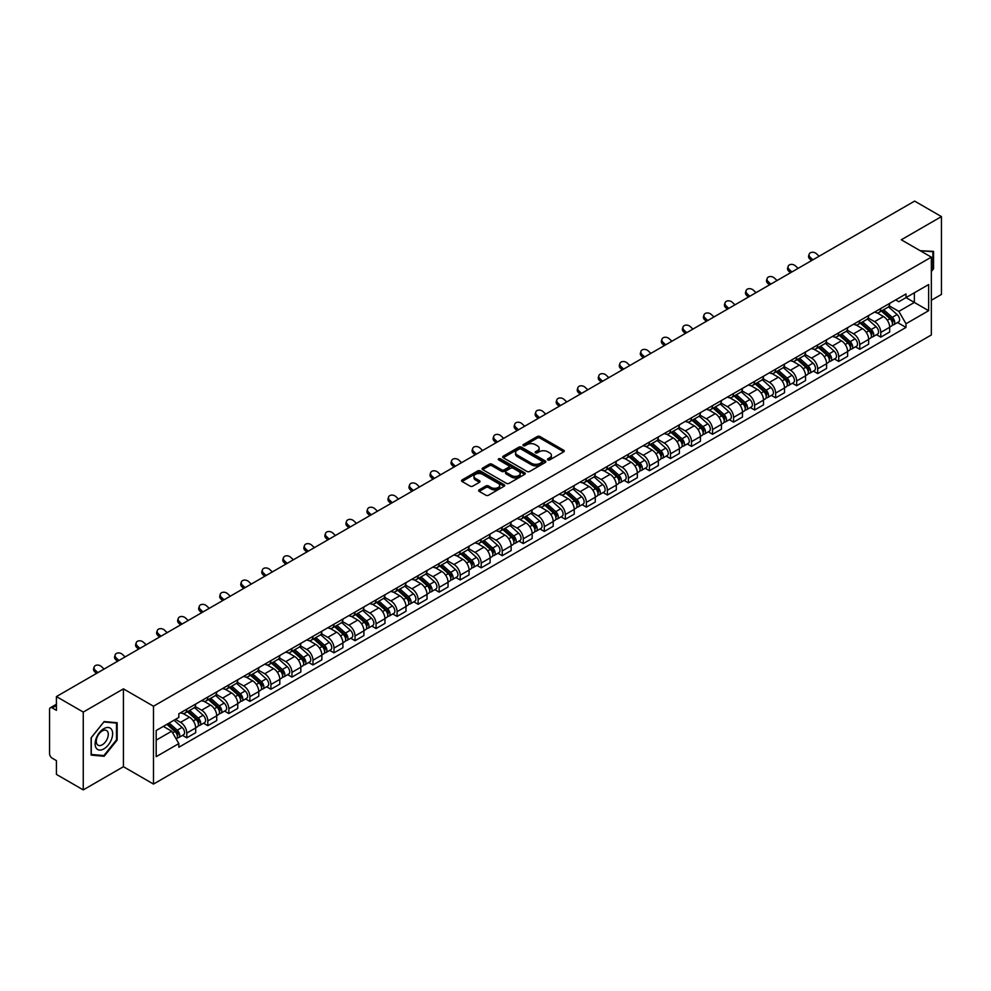 <?xml version="1.0" encoding="UTF-8"?>
<svg xmlns="http://www.w3.org/2000/svg" width="991" height="991" viewBox="0 0 991 991"><rect width="100%" height="100%" fill="white"/><g stroke="black" fill="none" stroke-linecap="round" stroke-linejoin="round"><path stroke-width="1.49" d="M547.85 459.911A1.313 0.756 0 0 0 549.695 459.911L563.755 451.797A1.871 1.078 0 0 0 564.3 451.029A1.871 1.078 0 0 0 563.755 450.273L539.934 436.523A1.871 1.078 0 0 0 537.295 436.523L523.236 444.637A1.313 0.756 0 0 0 525.081 445.702L526.902 444.649A5.983 3.456 0 0 1 535.375 444.649L537.357 445.801A5.983 3.456 0 0 1 539.116 448.242A5.983 3.456 0 0 1 537.357 450.694L535.536 451.735A1.313 0.756 0 0 0 537.395 452.813L539.215 451.76A5.983 3.456 0 0 1 547.676 451.76L549.658 452.899A5.983 3.456 0 0 1 551.417 455.352A5.983 3.456 0 0 1 549.658 457.792L547.85 458.845A1.313 0.756 0 0 0 547.85 459.911L547.85 458.845M479.198 489.839A1.871 1.078 0 0 0 478.653 490.607A1.871 1.078 0 0 0 479.198 491.375L485.887 495.227A1.871 1.078 0 0 0 488.526 495.227L504.146 486.209A1.871 1.078 0 0 0 504.692 485.454A1.871 1.078 0 0 0 504.146 484.686L480.325 470.936A1.871 1.078 0 0 0 477.674 470.936L462.066 479.954A1.871 1.078 0 0 0 461.521 480.709A1.871 1.078 0 0 0 462.066 481.477L470.13 486.135A1.871 1.078 0 0 0 472.781 486.135L479.471 482.283A1.871 1.078 0 0 0 480.016 481.515A1.871 1.078 0 0 0 479.471 480.746L475.457 478.442A5.005 2.886 0 0 1 473.995 476.398A5.005 2.886 0 0 1 477.092 473.723A5.005 2.886 0 0 1 482.543 474.355L498.225 483.41A5.005 2.886 0 0 1 499.687 485.454A5.005 2.886 0 0 1 496.602 488.117A5.005 2.886 0 0 1 491.14 487.498L488.526 485.986A1.871 1.078 0 0 0 485.887 485.986L479.198 489.839L479.198 491.375M153.494 706.224L123.429 688.869L83.256 712.071L56.425 696.574L914.619 201.099L941.45 216.595L901.277 239.785L931.342 257.14L153.494 706.224L153.494 784.067L931.342 334.97L931.342 257.14M527.039 471.468A1.871 1.078 0 0 0 529.677 471.468L545.298 462.45A1.871 1.078 0 0 0 545.843 461.695A1.871 1.078 0 0 0 545.298 460.926L521.477 447.176A1.871 1.078 0 0 0 518.826 447.176L503.217 456.194A1.871 1.078 0 0 0 502.672 456.95A1.871 1.078 0 0 0 503.217 457.718L527.039 471.468M499.179 460.196A1.313 0.756 0 0 1 500.505 460.381L500.505 458.821L524.722 472.806A1.871 1.078 0 0 1 525.267 473.574A1.871 1.078 0 0 1 524.722 474.33L509.101 483.348A1.871 1.078 0 0 1 506.463 483.348L482.642 469.598L482.642 468.074A1.871 1.078 0 0 0 482.097 468.83A1.871 1.078 0 0 0 482.642 469.598M482.642 468.074L489.319 464.209A1.871 1.078 0 0 1 491.97 464.209L501.632 469.784A1.871 1.078 0 0 0 504.27 469.784L508.705 467.232A1.871 1.078 0 0 0 509.263 466.464A1.871 1.078 0 0 0 508.705 465.696L498.646 459.898A1.313 0.756 0 0 1 500.505 458.821M83.256 712.071L83.256 789.901L56.425 774.405L56.425 760.63L52.25 758.226A3.815 2.205 -120 0 1 49.55 753.556L49.55 709.494A3.815 2.205 -120 0 1 50.343 707.747L56.425 704.242M931.342 300.261L941.45 294.426L941.45 216.595M83.256 789.901L123.429 766.7L153.494 784.067M56.425 696.574L56.425 710.349L52.25 707.946A3.815 2.205 -120 0 0 50.343 707.747M880.788 308.511A8.77 5.066 60 0 1 878.967 312.45L887.862 307.309A8.77 5.066 -120 0 0 889.683 303.37M868.153 317.95L874.582 321.666A8.77 5.066 60 0 1 880.788 332.406L889.683 327.265A8.77 5.066 -120 0 0 883.477 316.525L877.109 312.846M889.683 327.265L889.683 332.01L880.788 337.151L876.515 334.685M878.967 312.45A8.77 5.066 60 0 1 874.657 312.054M880.788 332.406L880.788 337.151M859.754 320.65A8.77 5.066 60 0 1 857.933 324.59L866.84 319.449A8.77 5.066 -120 0 0 868.649 315.51M855.493 346.825L859.754 349.29L868.649 344.162L868.649 339.405A8.77 5.066 -120 0 0 862.455 328.665L856.088 324.986M857.933 324.59A8.77 5.066 60 0 1 853.623 324.193M847.132 330.09L853.548 333.806A8.77 5.066 60 0 1 859.754 344.546L859.754 349.29M838.72 332.79A8.77 5.066 60 0 1 836.912 336.729L845.806 331.589A8.77 5.066 -120 0 0 847.627 327.662M834.459 358.977L838.72 361.43L847.627 356.302L847.627 351.545A8.77 5.066 -120 0 0 841.421 340.805L835.054 337.138M836.912 336.729A8.77 5.066 60 0 1 832.589 336.333M826.098 342.242L832.527 345.946A8.77 5.066 60 0 1 838.72 356.686L838.72 361.43M817.699 344.93A8.77 5.066 60 0 1 815.878 348.869L824.772 343.741A8.77 5.066 -120 0 0 826.593 339.802M813.425 371.117L817.699 373.582L826.593 368.441L826.593 363.697A8.77 5.066 -120 0 0 820.387 352.957L814.02 349.278M815.878 348.869A8.77 5.066 60 0 1 811.567 348.473M805.064 354.382L811.493 358.085A8.77 5.066 60 0 1 817.699 368.825L817.699 373.582M796.665 357.082A8.77 5.066 60 0 1 794.844 361.009L803.751 355.88A8.77 5.066 -120 0 0 805.559 351.941M792.404 383.257L796.665 385.722L805.559 380.581L805.559 375.837A8.77 5.066 -120 0 0 799.365 365.097L792.998 361.418M794.844 361.009A8.77 5.066 60 0 1 790.533 360.613M784.042 366.521L790.459 370.225A8.77 5.066 60 0 1 796.665 380.965L796.665 385.722M775.631 369.222A8.77 5.066 60 0 1 773.822 373.161L782.717 368.02A8.77 5.066 -120 0 0 784.525 364.081M771.37 395.397L775.631 397.862L784.538 392.721L784.538 387.976A8.77 5.066 -120 0 0 778.331 377.237L771.964 373.557M773.822 373.161A8.77 5.066 60 0 1 769.499 372.765M763.008 378.661L769.437 382.377A8.77 5.066 60 0 1 775.631 393.117L775.631 397.862M754.609 381.362A8.77 5.066 60 0 1 752.788 385.301L761.683 380.16A8.77 5.066 -120 0 0 763.504 376.221M750.336 407.536L754.609 410.001L763.504 404.861L763.504 400.116A8.77 5.066 -120 0 0 757.297 389.376L750.93 385.697M752.788 385.301A8.77 5.066 60 0 1 748.465 384.904M741.974 390.801L748.403 394.517A8.77 5.066 60 0 1 754.609 405.257L754.609 410.001M733.575 393.501A8.77 5.066 60 0 1 731.754 397.441L740.649 392.3A8.77 5.066 -120 0 0 742.47 388.361M729.302 419.676L733.575 422.141L742.47 417.013L742.47 412.256A8.77 5.066 -120 0 0 736.276 401.516L729.896 397.837M731.754 397.441A8.77 5.066 60 0 1 727.444 397.044M720.94 402.941L727.369 406.657A8.77 5.066 60 0 1 733.575 417.397L733.575 422.141M712.541 405.641A8.77 5.066 60 0 1 710.733 409.58L719.627 404.439A8.77 5.066 -120 0 0 721.436 400.513M708.28 431.828L712.541 434.281L721.436 429.153L721.436 424.396A8.77 5.066 -120 0 0 715.242 413.656L708.875 409.989M710.733 409.58A8.77 5.066 60 0 1 706.41 409.184M699.919 415.093L706.348 418.797A8.77 5.066 60 0 1 712.541 429.537L712.541 434.281M691.507 417.781A8.77 5.066 60 0 1 689.699 421.72L698.593 416.579A8.77 5.066 -120 0 0 700.414 412.652M687.246 443.968L691.507 446.433L700.414 441.292L700.414 436.548A8.77 5.066 -120 0 0 694.208 425.808L687.841 422.129M689.699 421.72A8.77 5.066 60 0 1 685.376 421.324M678.885 427.232L685.314 430.936A8.77 5.066 60 0 1 691.507 441.676L691.507 446.433M670.486 429.933A8.77 5.066 60 0 1 668.665 433.86L677.559 428.731A8.77 5.066 -120 0 0 679.38 424.792M666.212 456.108L670.486 458.573L679.38 453.432L679.38 448.688A8.77 5.066 -120 0 0 673.174 437.948L666.807 434.269M668.665 433.86A8.77 5.066 60 0 1 664.354 433.463M657.851 439.372L664.28 443.076A8.77 5.066 60 0 1 670.486 453.816L670.486 458.573M649.452 442.073A8.77 5.066 60 0 1 647.631 446L656.538 440.871A8.77 5.066 -120 0 0 658.346 436.932M645.191 468.248L649.452 470.713L658.346 465.572L658.346 460.827A8.77 5.066 -120 0 0 652.152 450.087L645.785 446.408M647.631 446A8.77 5.066 60 0 1 643.32 445.616M636.829 451.512L643.246 455.228A8.77 5.066 60 0 1 649.452 465.968L649.452 470.713M628.418 454.212A8.77 5.066 60 0 1 626.609 458.152L635.504 453.011A8.77 5.066 -120 0 0 637.324 449.072M624.157 480.387L628.418 482.852L637.324 477.712L637.324 472.967A8.77 5.066 -120 0 0 631.118 462.227L624.751 458.548M626.609 458.152A8.77 5.066 60 0 1 622.286 457.755M615.795 463.652L622.224 467.368A8.77 5.066 60 0 1 628.418 478.108L628.418 482.852M607.396 466.352A8.77 5.066 60 0 1 605.575 470.291L614.47 465.151A8.77 5.066 -120 0 0 616.291 461.211M603.123 492.527L607.396 494.992L616.291 489.851L616.291 485.107A8.77 5.066 -120 0 0 610.084 474.367L603.717 470.688M605.575 470.291A8.77 5.066 60 0 1 601.264 469.895M594.761 475.791L601.19 479.508A8.77 5.066 60 0 1 607.396 490.248L607.396 494.992M586.362 478.492A8.77 5.066 60 0 1 584.541 482.431L593.448 477.29A8.77 5.066 -120 0 0 595.257 473.351M582.101 504.679L586.362 507.132L595.257 502.003L595.257 497.247A8.77 5.066 -120 0 0 589.063 486.507L582.683 482.828M584.541 482.431A8.77 5.066 60 0 1 580.231 482.035M573.739 487.931L580.156 491.647A8.77 5.066 60 0 1 586.362 502.387L586.362 507.132M565.328 490.632A8.77 5.066 60 0 1 563.52 494.571L572.414 489.43A8.77 5.066 -120 0 0 574.223 485.503M561.067 516.819L565.328 519.272L574.235 514.143L574.235 509.399A8.77 5.066 -120 0 0 568.029 498.646L561.662 494.98M563.52 494.571A8.77 5.066 60 0 1 559.197 494.175M552.705 500.083L559.135 503.787A8.77 5.066 60 0 1 565.328 514.527L565.328 519.272M544.307 502.771A8.77 5.066 60 0 1 542.486 506.711L551.38 501.582A8.77 5.066 -120 0 0 553.201 497.643M540.033 528.959L544.307 531.424L553.201 526.283L553.201 521.539A8.77 5.066 -120 0 0 546.995 510.799L540.628 507.119M542.486 506.711A8.77 5.066 60 0 1 538.163 506.314M531.672 512.223L538.101 515.927A8.77 5.066 60 0 1 544.307 526.667L544.307 531.424M523.273 514.924A8.77 5.066 60 0 1 521.452 518.85L530.346 513.722A8.77 5.066 -120 0 0 532.167 509.783M518.999 541.098L523.273 543.563L532.167 538.423L532.167 533.678A8.77 5.066 -120 0 0 525.961 522.938L519.594 519.259M521.452 518.85A8.77 5.066 60 0 1 517.141 518.454M510.638 524.363L517.067 528.067A8.77 5.066 60 0 1 523.273 538.819L523.273 543.563M502.239 527.063A8.77 5.066 60 0 1 500.43 531.003L509.324 525.862A8.77 5.066 -120 0 0 511.133 521.923M497.978 553.238L502.239 555.703L511.133 550.562L511.133 545.818A8.77 5.066 -120 0 0 504.939 535.078L498.572 531.399M500.43 531.003A8.77 5.066 60 0 1 496.107 530.606M489.616 536.503L496.045 540.219A8.77 5.066 60 0 1 502.239 550.959L502.239 555.703M481.205 539.203A8.77 5.066 60 0 1 479.396 543.142L488.29 538.002A8.77 5.066 -120 0 0 490.111 534.062M476.944 565.378L481.205 567.843L490.111 562.702L490.111 557.958A8.77 5.066 -120 0 0 483.905 547.218L477.538 543.539M479.396 543.142A8.77 5.066 60 0 1 475.073 542.746M468.582 548.642L475.011 552.359A8.77 5.066 60 0 1 481.205 563.099L481.205 567.843M460.183 551.343A8.77 5.066 60 0 1 458.362 555.282L467.257 550.141A8.77 5.066 -120 0 0 469.077 546.202M455.91 577.518L460.183 579.983L469.077 574.854L469.077 570.098A8.77 5.066 -120 0 0 462.871 559.358L456.504 555.678M458.362 555.282A8.77 5.066 60 0 1 454.051 554.886M447.548 560.782L453.977 564.498A8.77 5.066 60 0 1 460.183 575.238L460.183 579.983M439.149 563.483A8.77 5.066 60 0 1 437.328 567.422L446.235 562.281A8.77 5.066 -120 0 0 448.043 558.354M434.888 589.67L439.149 592.123L448.043 586.994L448.043 582.25A8.77 5.066 -120 0 0 441.85 571.497L435.483 567.831M437.328 567.422A8.77 5.066 60 0 1 433.017 567.025M426.526 572.934L432.943 576.638A8.77 5.066 60 0 1 439.149 587.378L439.149 592.123M418.115 575.622A8.77 5.066 60 0 1 416.307 579.562L425.201 574.433A8.77 5.066 -120 0 0 427.022 570.494M413.854 601.81L418.115 604.275L427.022 599.134L427.022 594.389A8.77 5.066 -120 0 0 420.816 583.649L414.449 579.97M416.307 579.562A8.77 5.066 60 0 1 411.983 579.165M405.492 585.074L411.922 588.778A8.77 5.066 60 0 1 418.115 599.518L418.115 604.275M397.094 587.774A8.77 5.066 60 0 1 395.273 591.701L404.167 586.573A8.77 5.066 -120 0 0 405.988 582.634M392.82 613.949L397.094 616.414L405.988 611.274L405.988 606.529A8.77 5.066 -120 0 0 399.782 595.789L393.415 592.11M395.273 591.701A8.77 5.066 60 0 1 390.95 591.305M384.458 597.214L390.888 600.918A8.77 5.066 60 0 1 397.094 611.67L397.094 616.414M376.06 599.914A8.77 5.066 60 0 1 374.239 603.853L383.145 598.713A8.77 5.066 -120 0 0 384.954 594.773M371.798 626.089L376.06 628.554L384.954 623.413L384.954 618.669A8.77 5.066 -120 0 0 378.76 607.929L372.381 604.25M374.239 603.853A8.77 5.066 60 0 1 369.928 603.457M363.437 609.354L369.854 613.07A8.77 5.066 60 0 1 376.06 623.81L376.06 628.554M355.026 612.054A8.77 5.066 60 0 1 353.217 615.993L362.111 610.852A8.77 5.066 -120 0 0 363.92 606.913M350.764 638.229L355.026 640.694L363.92 635.553L363.92 630.809A8.77 5.066 -120 0 0 357.726 620.069L351.359 616.39M353.217 615.993A8.77 5.066 60 0 1 348.894 615.597M342.403 621.493L348.832 625.21A8.77 5.066 60 0 1 355.026 635.949L355.026 640.694M333.992 624.194A8.77 5.066 60 0 1 332.183 628.133L341.077 622.992A8.77 5.066 -120 0 0 342.898 619.053M329.73 650.369L334.004 652.834L342.898 647.705L342.898 642.948A8.77 5.066 -120 0 0 336.692 632.208L330.325 628.529M332.183 628.133A8.77 5.066 60 0 1 327.86 627.737M321.369 633.633L327.798 637.349A8.77 5.066 60 0 1 334.004 648.089L334.004 652.834M312.97 636.333A8.77 5.066 60 0 1 311.149 640.273L320.043 635.132A8.77 5.066 -120 0 0 321.864 631.205M308.697 662.521L312.97 664.973L321.864 659.845L321.864 655.088A8.77 5.066 -120 0 0 315.658 644.348L309.291 640.682M311.149 640.273A8.77 5.066 60 0 1 306.838 639.876M300.335 645.785L306.764 649.489A8.77 5.066 60 0 1 312.97 660.229L312.97 664.973M291.936 648.473A8.77 5.066 60 0 1 290.115 652.412L299.022 647.272A8.77 5.066 -120 0 0 300.83 643.345M287.675 674.66L291.936 677.126L300.83 671.985L300.83 667.24A8.77 5.066 -120 0 0 294.637 656.5L288.27 652.821M290.115 652.412A8.77 5.066 60 0 1 285.804 652.016M279.313 657.925L285.742 661.629A8.77 5.066 60 0 1 291.936 672.369L291.936 677.126M270.902 660.625A8.77 5.066 60 0 1 269.094 664.552L277.988 659.424A8.77 5.066 -120 0 0 279.809 655.485M266.641 686.8L270.902 689.265L279.809 684.124L279.809 679.38A8.77 5.066 -120 0 0 273.603 668.64L267.236 664.961M269.094 664.552A8.77 5.066 60 0 1 264.77 664.156M258.279 670.065L264.708 673.769A8.77 5.066 60 0 1 270.902 684.508L270.902 689.265M249.881 672.765A8.77 5.066 60 0 1 248.06 676.692L256.954 671.564A8.77 5.066 -120 0 0 258.775 667.624M245.607 698.94L249.881 701.405L258.775 696.264L258.775 691.52A8.77 5.066 -120 0 0 252.569 680.78L246.202 677.101M248.06 676.692A8.77 5.066 60 0 1 243.749 676.308M237.245 682.204L243.675 685.921A8.77 5.066 60 0 1 249.881 696.661L249.881 701.405M228.847 684.905A8.77 5.066 60 0 1 227.026 688.844L235.932 683.703A8.77 5.066 -120 0 0 237.741 679.764M224.585 711.08L228.847 713.545L237.741 708.404L237.741 703.66A8.77 5.066 -120 0 0 231.547 692.92L225.18 689.24M227.026 688.844A8.77 5.066 60 0 1 222.715 688.448M216.224 694.344L222.641 698.06A8.77 5.066 60 0 1 228.847 708.8L228.847 713.545M207.813 697.045A8.77 5.066 60 0 1 206.004 700.984L214.898 695.843A8.77 5.066 -120 0 0 216.719 691.904M203.551 723.219L207.813 725.685L216.719 720.556L216.719 715.799A8.77 5.066 -120 0 0 210.513 705.059L204.146 701.38M206.004 700.984A8.77 5.066 60 0 1 201.681 700.587M195.19 706.484L201.619 710.2A8.77 5.066 60 0 1 207.813 720.94L207.813 725.685M186.791 709.184A8.77 5.066 60 0 1 184.97 713.124L193.864 707.983A8.77 5.066 -120 0 0 195.685 704.044M182.517 735.372L186.791 737.824L195.685 732.696L195.685 727.939A8.77 5.066 -120 0 0 189.479 717.199L183.112 713.532M184.97 713.124A8.77 5.066 60 0 1 180.647 712.727M175.457 719.379L180.585 722.34A8.77 5.066 60 0 1 186.791 733.08L186.791 737.824M895.678 299.914L898.849 301.735L928.641 284.541L914.359 292.791L914.359 302.441L898.849 311.385L889.187 305.81M156.182 740.166L171.691 731.209L178.838 743.584L156.182 756.666L156.182 730.516L178.838 717.434L178.838 713.78L905.997 293.955L905.997 297.61L928.641 310.691L905.997 323.76L898.849 311.385M928.641 284.541L928.641 310.691M178.838 743.584L178.838 747.251L905.997 327.426L905.997 323.76M931.342 271.497L933.559 268.734L933.559 251.392L920.181 250.698L932.89 251.739L932.89 268.536L931.342 270.469M123.429 688.869L123.429 766.7M91.135 755.105L104.142 756.269L117.161 740.079L117.161 722.736L104.142 721.572L91.135 737.762L91.135 755.105M171.691 731.209L163.329 726.391M897.549 322.546L905.997 327.426M932.89 268.338L933.559 268.734M102.779 755.464L104.142 756.269M116.48 739.695L117.161 740.079M548.37 460.097L549.658 459.353A5.983 3.456 0 0 0 551.417 456.901L551.417 455.352M539.116 448.242L539.116 449.803A5.983 3.456 0 0 1 537.357 452.243L536.057 452.998M563.73 451.809L539.934 438.072A1.871 1.078 0 0 0 537.295 438.072L523.756 445.888M545.273 462.463L521.477 448.737A1.871 1.078 0 0 0 518.826 448.737L503.242 457.731L503.217 456.194M541.99 462.227A1.313 0.756 0 0 0 541.99 461.149L521.08 449.084A1.313 0.756 0 0 0 519.234 449.084L517.314 450.187A5.983 3.456 0 0 0 515.555 452.639A5.983 3.456 0 0 0 517.314 455.08L531.597 463.33A5.983 3.456 0 0 0 540.07 463.33L541.99 462.227L541.99 463.776A1.313 0.756 0 0 0 542.374 463.243L542.374 461.695M515.555 452.639L515.555 454.2A5.983 3.456 0 0 0 517.314 456.64L517.314 455.08M541.99 463.776L540.07 464.89A5.983 3.456 0 0 1 531.597 464.89L517.314 456.64M482.667 469.61L489.319 465.77L489.319 464.209M509.263 466.464L509.263 468.025A1.871 1.078 0 0 1 508.705 468.78L504.27 471.344A1.871 1.078 0 0 1 501.632 471.344L491.97 465.77A1.871 1.078 0 0 0 489.319 465.77M500.505 460.381L524.697 474.355M511.653 475.581A5.005 2.886 0 0 0 517.104 476.2A5.005 2.886 0 0 0 520.201 473.537A5.005 2.886 0 0 0 518.727 471.493L513.214 468.297A1.871 1.078 0 0 0 510.563 468.297L506.128 470.861A1.871 1.078 0 0 0 505.583 471.617A1.871 1.078 0 0 0 506.128 472.385L511.653 475.581L511.653 477.129A5.005 2.886 0 0 0 517.104 477.761A5.005 2.886 0 0 0 520.201 475.085L520.201 473.537M505.583 471.617L505.583 473.178A1.871 1.078 0 0 0 506.128 473.946L506.128 472.385M511.653 477.129L506.128 473.946M499.687 485.454L499.687 487.002A5.005 2.886 0 0 1 496.602 489.678A5.005 2.886 0 0 1 491.14 489.046L488.526 487.547A1.871 1.078 0 0 0 485.887 487.547L479.223 491.387M473.995 476.398L473.995 477.959A5.005 2.886 0 0 0 475.457 479.991L475.457 478.442M479.471 480.746L479.471 482.283L475.457 479.991M504.122 486.234L480.325 472.496A1.871 1.078 0 0 0 477.674 472.496L462.091 481.49M881.395 311.05L889.968 318.693A4.769 2.75 60 0 1 891.454 326.064L889.683 327.092M881.618 311.248L885.657 313.577M882.263 310.542L891.789 319.052A2.292 1.325 60 0 1 892.507 322.595A2.292 1.325 60 0 1 892.309 322.682M883.687 309.725L892.259 317.368A4.769 2.75 60 0 1 893.746 324.738A4.769 2.75 60 0 1 892.309 324.899M888.469 306.851L897.103 314.568A4.769 2.75 60 0 1 898.602 321.939L893.746 324.738M819.111 256.248L816.46 253.758A4.385 3.171 17.7 0 0 812.224 252.259A4.385 3.171 17.7 0 0 809.176 254.216A4.385 3.171 17.7 0 0 810.254 257.338L809.734 258.961A4.385 3.171 -162.3 0 1 808.656 255.839L809.176 254.216M812.917 259.828L810.254 257.338M809.734 258.961L811.518 260.633M860.361 323.19L868.934 330.833A4.769 2.75 60 0 1 870.432 338.204L868.649 339.232M860.584 323.388L864.623 325.717M861.229 322.694L870.767 331.192A2.292 1.325 60 0 1 871.485 334.735A2.292 1.325 60 0 1 871.275 334.822M862.653 321.864L871.225 329.507A4.769 2.75 60 0 1 872.724 336.878A4.769 2.75 60 0 1 871.287 337.039M867.435 318.991L876.081 326.708A4.769 2.75 60 0 1 877.58 334.078L872.724 336.878M839.327 335.33L847.9 342.973A4.769 2.75 60 0 1 849.398 350.343L847.615 351.371M839.563 335.528L843.589 337.857M840.195 334.834L849.733 343.344A2.292 1.325 60 0 1 850.451 346.875A2.292 1.325 60 0 1 850.241 346.961M841.619 334.004L850.191 341.66A4.769 2.75 60 0 1 851.69 349.018A4.769 2.75 60 0 1 850.253 349.179M846.401 331.143L855.047 338.848A4.769 2.75 60 0 1 856.546 346.218L851.69 349.018M932.06 251.256L932.89 251.739M111.463 729.326A12.387 7.16 120 0 0 99.496 732.535A12.387 7.16 120 0 0 96.288 748.205A12.387 7.16 120 0 0 108.254 744.997A12.387 7.16 120 0 0 111.463 729.326M107.474 731.383A8.485 4.893 120 0 0 106.52 730.491A8.485 4.893 120 0 0 98.629 734.455A8.485 4.893 120 0 0 97.093 744.303A8.485 4.893 120 0 0 98.035 745.195A8.485 4.893 120 0 0 105.938 741.231A8.485 4.893 120 0 0 107.474 731.383M103.882 755.563L91.271 754.448L91.271 737.638L103.882 721.956L116.48 723.083L116.48 739.893L103.882 755.563M115.65 722.6L116.48 723.083M798.089 268.388L795.426 265.898A4.385 3.171 17.7 0 0 791.19 264.399A4.385 3.171 17.7 0 0 788.155 266.356A4.385 3.171 17.7 0 0 789.232 269.478L788.7 271.113A4.385 3.171 -162.3 0 1 787.634 267.979L788.155 266.356M791.883 271.968L789.232 269.478M788.7 271.113L790.484 272.773M777.055 280.527L774.392 278.037A4.385 3.171 17.7 0 0 770.168 276.539A4.385 3.171 17.7 0 0 767.121 278.496A4.385 3.171 17.7 0 0 768.198 281.617L767.678 283.253A4.385 3.171 -162.3 0 1 766.6 280.131L767.121 278.496M770.849 284.107L768.198 281.617M767.678 283.253L769.45 284.913M818.306 347.469L826.878 355.112A4.769 2.75 60 0 1 828.365 362.483L826.593 363.511M818.529 347.68L822.567 350.009M819.173 346.974L828.699 355.484A2.292 1.325 60 0 1 829.417 359.015A2.292 1.325 60 0 1 829.207 359.101M820.598 346.144L829.17 353.799A4.769 2.75 60 0 1 830.656 361.17A4.769 2.75 60 0 1 829.219 361.319M825.379 343.282L834.013 350.987A4.769 2.75 60 0 1 835.512 358.358L830.656 361.17M797.272 359.609L805.844 367.265A4.769 2.75 60 0 1 807.343 374.635L805.559 375.651M797.495 359.82L801.533 362.149M798.139 359.114L807.677 367.624A2.292 1.325 60 0 1 808.396 371.167A2.292 1.325 60 0 1 808.185 371.241M799.564 358.296L808.136 365.939A4.769 2.75 60 0 1 809.635 373.31A4.769 2.75 60 0 1 808.185 373.458M804.345 355.422L812.992 363.14A4.769 2.75 60 0 1 814.478 370.51L809.635 373.31M776.238 371.761L784.81 379.404A4.769 2.75 60 0 1 786.309 386.775L784.525 387.803M776.473 371.959L780.499 374.288M777.105 371.253L786.643 379.764A2.292 1.325 60 0 1 787.362 383.306A2.292 1.325 60 0 1 787.151 383.381M778.53 370.436L787.102 378.079A4.769 2.75 60 0 1 788.601 385.449A4.769 2.75 60 0 1 787.164 385.598M783.311 367.562L791.958 375.279A4.769 2.75 60 0 1 793.457 382.65L788.601 385.449M756.022 292.667L753.371 290.177A4.385 3.171 17.7 0 0 749.134 288.678A4.385 3.171 17.7 0 0 746.087 290.636A4.385 3.171 17.7 0 0 747.164 293.757L746.644 295.392A4.385 3.171 -162.3 0 1 745.566 292.271L746.087 290.636M749.815 296.247L747.164 293.757M746.644 295.392L748.428 297.052M734.988 304.807L732.337 302.317A4.385 3.171 17.7 0 0 728.1 300.818A4.385 3.171 17.7 0 0 725.065 302.775A4.385 3.171 17.7 0 0 726.13 305.897L725.61 307.532A4.385 3.171 -162.3 0 1 724.532 304.41L725.065 302.775M728.794 308.387L726.13 305.897M725.61 307.532L727.394 309.204M713.966 316.947L711.303 314.469A4.385 3.171 17.7 0 0 707.066 312.958A4.385 3.171 17.7 0 0 704.031 314.915A4.385 3.171 17.7 0 0 705.109 318.049L704.589 319.672A4.385 3.171 -162.3 0 1 703.511 316.55L704.031 314.915M707.76 320.527L705.109 318.049M704.589 319.672L706.36 321.344M755.216 383.901L763.776 391.544A4.769 2.75 60 0 1 765.275 398.915L763.504 399.943M755.439 384.099L759.478 386.428M756.071 383.393L765.609 391.903A2.292 1.325 60 0 1 766.328 395.446A2.292 1.325 60 0 1 766.117 395.533M757.508 382.576L766.068 390.219A4.769 2.75 60 0 1 767.567 397.589A4.769 2.75 60 0 1 766.13 397.738M762.277 379.702L770.924 387.419A4.769 2.75 60 0 1 772.423 394.79L767.567 397.589M692.932 329.099L690.281 326.609A4.385 3.171 17.7 0 0 686.045 325.11A4.385 3.171 17.7 0 0 682.997 327.067A4.385 3.171 17.7 0 0 684.075 330.189L683.555 331.812A4.385 3.171 -162.3 0 1 682.477 328.69L682.997 327.067M686.726 332.679L684.075 330.189M683.555 331.812L685.326 333.484M734.182 396.041L742.755 403.684A4.769 2.75 60 0 1 744.253 411.054L742.47 412.083M734.405 396.239L738.444 398.568M735.049 395.545L744.588 404.043A2.292 1.325 60 0 1 745.294 407.586A2.292 1.325 60 0 1 745.096 407.673M736.474 394.715L745.046 402.358A4.769 2.75 60 0 1 746.545 409.729A4.769 2.75 60 0 1 745.096 409.89M741.256 391.841L749.902 399.559A4.769 2.75 60 0 1 751.389 406.929L746.545 409.729M671.898 341.238L669.247 338.749A4.385 3.171 17.7 0 0 665.011 337.25A4.385 3.171 17.7 0 0 661.963 339.207A4.385 3.171 17.7 0 0 663.041 342.329L662.521 343.964A4.385 3.171 -162.3 0 1 661.443 340.83L661.963 339.207M665.704 344.818L663.041 342.329M662.521 343.964L664.304 345.624M713.148 408.181L721.721 415.824A4.769 2.75 60 0 1 723.219 423.194L721.436 424.222M713.384 408.379L717.41 410.708M714.015 407.685L723.554 416.195A2.292 1.325 60 0 1 724.272 419.726A2.292 1.325 60 0 1 724.062 419.812M715.44 406.855L724.012 414.498A4.769 2.75 60 0 1 725.511 421.869A4.769 2.75 60 0 1 724.074 422.03M720.222 403.994L728.868 411.699A4.769 2.75 60 0 1 730.367 419.069L725.511 421.869M650.876 353.378L648.213 350.888A4.385 3.171 17.7 0 0 643.977 349.389A4.385 3.171 17.7 0 0 640.942 351.347A4.385 3.171 17.7 0 0 642.019 354.468L641.499 356.103A4.385 3.171 -162.3 0 1 640.421 352.982L640.942 351.347M644.67 356.958L642.019 354.468M641.499 356.103L643.27 357.763M692.127 420.32L700.687 427.963A4.769 2.75 60 0 1 702.185 435.334L700.414 436.362M692.35 420.518L696.388 422.847M692.982 419.825L702.52 428.335A2.292 1.325 60 0 1 703.238 431.865A2.292 1.325 60 0 1 703.028 431.952M694.418 418.995L702.978 426.65A4.769 2.75 60 0 1 704.477 434.021A4.769 2.75 60 0 1 703.04 434.169M699.188 416.133L707.834 423.838A4.769 2.75 60 0 1 709.333 431.209L704.477 434.021M629.842 365.518L627.192 363.028A4.385 3.171 17.7 0 0 622.955 361.529A4.385 3.171 17.7 0 0 619.908 363.486A4.385 3.171 17.7 0 0 620.985 366.608L620.465 368.243A4.385 3.171 -162.3 0 1 619.387 365.122L619.908 363.486M623.636 369.098L620.985 366.608M620.465 368.243L622.237 369.903M671.093 432.46L679.665 440.115A4.769 2.75 60 0 1 681.151 447.486L679.38 448.502M671.316 432.671L675.354 434.999M671.96 431.965L681.486 440.475A2.292 1.325 60 0 1 682.204 444.005A2.292 1.325 60 0 1 682.006 444.092M673.385 431.135L681.957 438.79A4.769 2.75 60 0 1 683.443 446.161A4.769 2.75 60 0 1 682.006 446.309M678.166 428.273L686.8 435.99A4.769 2.75 60 0 1 688.299 443.361L683.443 446.161M608.808 377.658L606.158 375.168A4.385 3.171 17.7 0 0 601.921 373.669A4.385 3.171 17.7 0 0 598.874 375.626A4.385 3.171 17.7 0 0 599.951 378.748L599.431 380.383A4.385 3.171 -162.3 0 1 598.353 377.261L598.874 375.626M602.615 381.238L599.951 378.748M599.431 380.383L601.215 382.043M650.059 444.6L658.631 452.255A4.769 2.75 60 0 1 660.13 459.626L658.346 460.654M650.282 444.81L654.32 447.139M650.926 444.104L660.464 452.614A2.292 1.325 60 0 1 661.183 456.157A2.292 1.325 60 0 1 660.972 456.232M652.351 443.287L660.923 450.93A4.769 2.75 60 0 1 662.422 458.3A4.769 2.75 60 0 1 660.985 458.449M657.132 440.413L665.779 448.13A4.769 2.75 60 0 1 667.277 455.501L662.422 458.3M587.774 389.797L585.124 387.32A4.385 3.171 17.7 0 0 580.887 385.809A4.385 3.171 17.7 0 0 577.852 387.766A4.385 3.171 17.7 0 0 578.917 390.9L578.397 392.523A4.385 3.171 -162.3 0 1 577.332 389.401L577.852 387.766M581.581 393.377L578.917 390.9M578.397 392.523L580.181 394.195M629.025 456.752L637.597 464.395A4.769 2.75 60 0 1 639.096 471.766L637.312 472.794M629.26 456.95L633.286 459.279M629.892 456.244L639.43 464.754A2.292 1.325 60 0 1 640.149 468.297A2.292 1.325 60 0 1 639.938 468.371M631.317 455.426L639.889 463.07A4.769 2.75 60 0 1 641.388 470.44A4.769 2.75 60 0 1 639.951 470.589M636.098 452.553L644.745 460.27A4.769 2.75 60 0 1 646.243 467.641L641.388 470.44M566.753 401.95L564.09 399.46A4.385 3.171 17.7 0 0 559.865 397.961A4.385 3.171 17.7 0 0 556.818 399.906A4.385 3.171 17.7 0 0 557.896 403.04L557.376 404.662A4.385 3.171 -162.3 0 1 556.298 401.541L556.818 399.906M560.547 405.53L557.896 403.04M557.376 404.662L559.147 406.335M608.003 468.892L616.575 476.535A4.769 2.75 60 0 1 618.062 483.905L616.291 484.933M608.226 469.09L612.265 471.419M608.87 468.384L618.396 476.894A2.292 1.325 60 0 1 619.115 480.437A2.292 1.325 60 0 1 618.904 480.524M610.295 467.566L618.867 475.209A4.769 2.75 60 0 1 620.354 482.58A4.769 2.75 60 0 1 618.917 482.741M615.064 464.692L623.711 472.41A4.769 2.75 60 0 1 625.21 479.78L620.354 482.58M545.719 414.089L543.068 411.599A4.385 3.171 17.7 0 0 538.831 410.101A4.385 3.171 17.7 0 0 535.784 412.058A4.385 3.171 17.7 0 0 536.862 415.179L536.342 416.815A4.385 3.171 -162.3 0 1 535.264 413.681L535.784 412.058M539.513 417.669L536.862 415.179M536.342 416.815L538.113 418.475M586.969 481.031L595.541 488.674A4.769 2.75 60 0 1 597.04 496.045L595.257 497.073M587.192 481.23L591.231 483.558M587.836 480.536L597.375 489.046A2.292 1.325 60 0 1 598.093 492.577A2.292 1.325 60 0 1 597.883 492.663M589.261 479.706L597.833 487.349A4.769 2.75 60 0 1 599.332 494.72A4.769 2.75 60 0 1 597.883 494.881M594.043 476.844L602.689 484.549A4.769 2.75 60 0 1 604.176 491.92L599.332 494.72M524.685 426.229L522.034 423.739A4.385 3.171 17.7 0 0 517.798 422.24A4.385 3.171 17.7 0 0 514.75 424.198A4.385 3.171 17.7 0 0 515.828 427.319L515.308 428.954A4.385 3.171 -162.3 0 1 514.23 425.833L514.75 424.198M518.491 429.809L515.828 427.319M515.308 428.954L517.091 430.614M565.935 493.171L574.507 500.814A4.769 2.75 60 0 1 576.006 508.185L574.223 509.213M566.171 493.369L570.197 495.698M566.802 492.676L576.341 501.186A2.292 1.325 60 0 1 577.059 504.716A2.292 1.325 60 0 1 576.849 504.803M568.227 491.846L576.799 499.501A4.769 2.75 60 0 1 578.298 506.872A4.769 2.75 60 0 1 576.861 507.02M573.009 488.984L581.655 496.689A4.769 2.75 60 0 1 583.154 504.06L578.298 506.872M503.663 438.369L501 435.879A4.385 3.171 17.7 0 0 496.764 434.38A4.385 3.171 17.7 0 0 493.729 436.337A4.385 3.171 17.7 0 0 494.806 439.459L494.286 441.094A4.385 3.171 -162.3 0 1 493.208 437.972L493.729 436.337M497.457 441.949L494.806 439.459M494.286 441.094L496.057 442.754M544.914 505.311L553.474 512.966A4.769 2.75 60 0 1 554.972 520.337L553.201 521.353M545.137 505.521L549.175 507.85M545.768 504.815L555.307 513.326A2.292 1.325 60 0 1 556.025 516.856A2.292 1.325 60 0 1 555.815 516.943M547.205 503.985L555.765 511.641A4.769 2.75 60 0 1 557.264 519.011A4.769 2.75 60 0 1 555.827 519.16M551.975 501.124L560.621 508.841A4.769 2.75 60 0 1 562.12 516.212L557.264 519.011M482.629 450.509L479.978 448.019A4.385 3.171 17.7 0 0 475.742 446.52A4.385 3.171 17.7 0 0 472.695 448.477A4.385 3.171 17.7 0 0 473.772 451.599L473.252 453.234A4.385 3.171 -162.3 0 1 472.174 450.112L472.695 448.477M476.423 454.089L473.772 451.599M473.252 453.234L475.023 454.894M523.88 517.451L532.452 525.106A4.769 2.75 60 0 1 533.951 532.477L532.167 533.505M524.103 517.661L528.141 519.99M524.747 516.955L534.273 525.465A2.292 1.325 60 0 1 534.991 529.008A2.292 1.325 60 0 1 534.793 529.083M526.171 516.138L534.744 523.781A4.769 2.75 60 0 1 536.242 531.151A4.769 2.75 60 0 1 534.793 531.3M530.953 513.264L539.6 520.981A4.769 2.75 60 0 1 541.086 528.352L536.242 531.151M461.595 462.648L458.944 460.158A4.385 3.171 17.7 0 0 454.708 458.66A4.385 3.171 17.7 0 0 451.661 460.617A4.385 3.171 17.7 0 0 452.738 463.751L452.218 465.374A4.385 3.171 -162.3 0 1 451.14 462.252L451.661 460.617M455.402 466.228L452.738 463.751M452.218 465.374L454.002 467.046M502.846 529.603L511.418 537.246A4.769 2.75 60 0 1 512.917 544.616L511.133 545.645M503.081 529.801L507.107 532.13M503.713 529.095L513.251 537.605A2.292 1.325 60 0 1 513.97 541.148A2.292 1.325 60 0 1 513.759 541.222M505.137 528.277L513.71 535.92A4.769 2.75 60 0 1 515.209 543.291A4.769 2.75 60 0 1 513.772 543.44M509.919 525.403L518.566 533.121A4.769 2.75 60 0 1 520.064 540.491L515.209 543.291M440.574 474.8L437.911 472.311A4.385 3.171 17.7 0 0 433.674 470.799A4.385 3.171 17.7 0 0 430.639 472.757A4.385 3.171 17.7 0 0 431.717 475.891L431.196 477.513A4.385 3.171 -162.3 0 1 430.119 474.392L430.639 472.757M434.368 478.38L431.717 475.891M431.196 477.513L432.968 479.186M481.824 541.743L490.384 549.386A4.769 2.75 60 0 1 491.883 556.756L490.111 557.784M482.047 541.941L486.073 544.27M482.679 541.235L492.217 549.745A2.292 1.325 60 0 1 492.936 553.288A2.292 1.325 60 0 1 492.725 553.374M484.116 540.417L492.676 548.06A4.769 2.75 60 0 1 494.175 555.431A4.769 2.75 60 0 1 492.738 555.592M488.885 537.543L497.532 545.261A4.769 2.75 60 0 1 499.03 552.631L494.175 555.431M419.54 486.94L416.877 484.45A4.385 3.171 17.7 0 0 412.652 482.951A4.385 3.171 17.7 0 0 409.605 484.909A4.385 3.171 17.7 0 0 410.683 488.03L410.163 489.665A4.385 3.171 -162.3 0 1 409.085 486.531L409.605 484.909M413.334 490.52L410.683 488.03M410.163 489.665L411.934 491.325M460.79 553.882L469.362 561.525A4.769 2.75 60 0 1 470.849 568.896L469.077 569.924M461.013 554.08L465.052 556.409M461.657 553.387L471.183 561.885A2.292 1.325 60 0 1 471.902 565.427A2.292 1.325 60 0 1 471.704 565.514M463.082 552.557L471.654 560.2A4.769 2.75 60 0 1 473.141 567.57A4.769 2.75 60 0 1 471.704 567.732M467.863 549.695L476.498 557.4A4.769 2.75 60 0 1 477.996 564.771L473.141 567.57M398.506 499.08L395.855 496.59A4.385 3.171 17.7 0 0 391.618 495.091A4.385 3.171 17.7 0 0 388.571 497.048A4.385 3.171 17.7 0 0 389.649 500.17L389.129 501.805A4.385 3.171 -162.3 0 1 388.051 498.671L388.571 497.048M392.312 502.66L389.649 500.17M389.129 501.805L390.912 503.465M439.756 566.022L448.328 573.665A4.769 2.75 60 0 1 449.827 581.036L448.043 582.064M439.979 566.22L444.018 568.549M440.623 565.527L450.162 574.037A2.292 1.325 60 0 1 450.88 577.567A2.292 1.325 60 0 1 450.67 577.654M442.048 564.697L450.62 572.352A4.769 2.75 60 0 1 452.119 579.723A4.769 2.75 60 0 1 450.67 579.871M446.83 561.835L455.476 569.54A4.769 2.75 60 0 1 456.962 576.911L452.119 579.723M377.472 511.22L374.821 508.73A4.385 3.171 17.7 0 0 370.584 507.231A4.385 3.171 17.7 0 0 367.55 509.188A4.385 3.171 17.7 0 0 368.615 512.31L368.095 513.945A4.385 3.171 -162.3 0 1 367.029 510.823L367.55 509.188M371.278 514.8L368.615 512.31M368.095 513.945L369.878 515.605M418.722 578.162L427.294 585.817A4.769 2.75 60 0 1 428.793 593.175L427.01 594.204M418.958 578.372L422.984 580.701M419.589 577.666L429.128 586.177A2.292 1.325 60 0 1 429.846 589.707A2.292 1.325 60 0 1 429.636 589.794M421.014 576.836L429.586 584.492A4.769 2.75 60 0 1 431.085 591.862A4.769 2.75 60 0 1 429.648 592.011M425.796 573.975L434.442 581.692A4.769 2.75 60 0 1 435.941 589.05L431.085 591.862M356.45 523.359L353.787 520.87A4.385 3.171 17.7 0 0 349.563 519.371A4.385 3.171 17.7 0 0 346.516 521.328A4.385 3.171 17.7 0 0 347.593 524.45L347.073 526.085A4.385 3.171 -162.3 0 1 345.995 522.963L346.516 521.328M350.244 526.939L347.593 524.45M347.073 526.085L348.844 527.745M397.701 590.302L406.273 597.957A4.769 2.75 60 0 1 407.759 605.328L405.988 606.356M397.924 590.512L401.962 592.841M398.568 589.806L408.094 598.316A2.292 1.325 60 0 1 408.812 601.859A2.292 1.325 60 0 1 408.602 601.933M399.992 588.988L408.565 596.632A4.769 2.75 60 0 1 410.051 604.002A4.769 2.75 60 0 1 408.614 604.151M404.762 586.115L413.408 593.832A4.769 2.75 60 0 1 414.907 601.203L410.051 604.002M335.416 535.499L332.765 533.009A4.385 3.171 17.7 0 0 328.529 531.51A4.385 3.171 17.7 0 0 325.482 533.468A4.385 3.171 17.7 0 0 326.559 536.589L326.039 538.224A4.385 3.171 -162.3 0 1 324.961 535.103L325.482 533.468M329.21 539.079L326.559 536.589M326.039 538.224L327.81 539.897M376.667 602.454L385.239 610.097A4.769 2.75 60 0 1 386.738 617.467L384.954 618.495M376.89 602.652L380.928 604.981M377.534 601.946L387.072 610.456A2.292 1.325 60 0 1 387.791 613.999A2.292 1.325 60 0 1 387.58 614.073M378.958 601.128L387.531 608.771A4.769 2.75 60 0 1 389.029 616.142A4.769 2.75 60 0 1 387.58 616.291M383.74 598.254L392.386 605.972A4.769 2.75 60 0 1 393.873 613.342L389.029 616.142M314.382 547.639L311.731 545.161A4.385 3.171 17.7 0 0 307.495 543.65A4.385 3.171 17.7 0 0 304.448 545.607A4.385 3.171 17.7 0 0 305.525 548.741L305.005 550.364A4.385 3.171 -162.3 0 1 303.927 547.243L304.448 545.607M308.189 551.219L305.525 548.741M305.005 550.364L306.789 552.037M355.633 614.593L364.205 622.237A4.769 2.75 60 0 1 365.704 629.607L363.92 630.635M355.868 614.792L359.894 617.12M356.5 614.086L366.038 622.596A2.292 1.325 60 0 1 366.757 626.139A2.292 1.325 60 0 1 366.546 626.225M357.924 613.268L366.497 620.911A4.769 2.75 60 0 1 367.995 628.282A4.769 2.75 60 0 1 366.559 628.443M362.706 610.394L371.352 618.111A4.769 2.75 60 0 1 372.851 625.482L367.995 628.282M293.361 559.791L290.697 557.301A4.385 3.171 17.7 0 0 286.461 555.802A4.385 3.171 17.7 0 0 283.426 557.76A4.385 3.171 17.7 0 0 284.504 560.881L283.983 562.504A4.385 3.171 -162.3 0 1 282.906 559.382L283.426 557.76M287.155 563.371L284.504 560.881M283.983 562.504L285.755 564.176M334.611 626.733L343.171 634.376A4.769 2.75 60 0 1 344.67 641.747L342.898 642.775M334.834 626.931L338.872 629.26M335.466 626.238L345.004 634.736A2.292 1.325 60 0 1 345.723 638.278A2.292 1.325 60 0 1 345.512 638.365M336.903 625.408L345.463 633.051A4.769 2.75 60 0 1 346.961 640.421A4.769 2.75 60 0 1 345.525 640.582M341.672 622.534L350.319 630.251A4.769 2.75 60 0 1 351.817 637.622L346.961 640.421M272.327 571.931L269.676 569.441A4.385 3.171 17.7 0 0 265.439 567.942A4.385 3.171 17.7 0 0 262.392 569.899A4.385 3.171 17.7 0 0 263.47 573.021L262.949 574.656A4.385 3.171 -162.3 0 1 261.872 571.522L262.392 569.899M266.121 575.511L263.47 573.021M262.949 574.656L264.721 576.316M313.577 638.873L322.149 646.516A4.769 2.75 60 0 1 323.636 653.887L321.864 654.915M313.8 639.071L317.838 641.4M314.444 638.377L323.97 646.888A2.292 1.325 60 0 1 324.689 650.418A2.292 1.325 60 0 1 324.491 650.505M315.869 637.547L324.441 645.203A4.769 2.75 60 0 1 325.928 652.561A4.769 2.75 60 0 1 324.491 652.722M320.65 634.686L329.285 642.391A4.769 2.75 60 0 1 330.783 649.762L325.928 652.561M251.293 584.071L248.642 581.581A4.385 3.171 17.7 0 0 244.405 580.082A4.385 3.171 17.7 0 0 241.358 582.039A4.385 3.171 17.7 0 0 242.436 585.161L241.915 586.796A4.385 3.171 -162.3 0 1 240.838 583.674L241.358 582.039M245.099 587.651L242.436 585.161M241.915 586.796L243.699 588.456M292.543 651.013L301.115 658.656A4.769 2.75 60 0 1 302.614 666.026L300.83 667.054M292.779 651.223L296.805 653.552M293.41 650.517L302.949 659.027A2.292 1.325 60 0 1 303.667 662.558A2.292 1.325 60 0 1 303.457 662.645M294.835 649.687L303.407 657.343A4.769 2.75 60 0 1 304.906 664.713A4.769 2.75 60 0 1 303.469 664.862M299.616 646.826L308.263 654.531A4.769 2.75 60 0 1 309.762 661.901L304.906 664.713M230.271 596.21L227.608 593.72A4.385 3.171 17.7 0 0 223.371 592.222A4.385 3.171 17.7 0 0 220.336 594.179A4.385 3.171 17.7 0 0 221.414 597.3L220.882 598.936A4.385 3.171 -162.3 0 1 219.816 595.814L220.336 594.179M224.065 599.79L221.414 597.3M220.882 598.936L222.665 600.596M271.509 663.152L280.081 670.808A4.769 2.75 60 0 1 281.58 678.178L279.809 679.194M271.745 663.363L275.771 665.692M272.376 662.657L281.915 671.167A2.292 1.325 60 0 1 282.633 674.71A2.292 1.325 60 0 1 282.423 674.784M273.813 661.839L282.373 669.482A4.769 2.75 60 0 1 283.872 676.853A4.769 2.75 60 0 1 282.435 677.002M278.582 658.965L287.229 666.683A4.769 2.75 60 0 1 288.728 674.053L283.872 676.853M209.237 608.35L206.574 605.86A4.385 3.171 17.7 0 0 202.35 604.361A4.385 3.171 17.7 0 0 199.302 606.319A4.385 3.171 17.7 0 0 200.38 609.44L199.86 611.075A4.385 3.171 -162.3 0 1 198.782 607.954L199.302 606.319M203.031 611.93L200.38 609.44M199.86 611.075L201.631 612.748M250.488 675.305L259.06 682.948A4.769 2.75 60 0 1 260.546 690.318L258.775 691.346M250.711 675.503L254.749 677.832M251.355 674.797L260.881 683.307A2.292 1.325 60 0 1 261.599 686.85A2.292 1.325 60 0 1 261.401 686.924M252.779 673.979L261.351 681.622A4.769 2.75 60 0 1 262.838 688.993A4.769 2.75 60 0 1 261.401 689.141M257.561 671.105L266.195 678.823A4.769 2.75 60 0 1 267.694 686.193L262.838 688.993M188.203 620.49L185.552 618.012A4.385 3.171 17.7 0 0 181.316 616.501A4.385 3.171 17.7 0 0 178.269 618.458A4.385 3.171 17.7 0 0 179.346 621.592L178.826 623.215A4.385 3.171 -162.3 0 1 177.748 620.093L178.269 618.458M182.01 624.07L179.346 621.592M178.826 623.215L180.61 624.887M229.454 687.444L238.026 695.087A4.769 2.75 60 0 1 239.525 702.458L237.741 703.486M229.677 687.643L233.715 689.971M230.321 686.936L239.859 695.447A2.292 1.325 60 0 1 240.578 698.989A2.292 1.325 60 0 1 240.367 699.076M231.745 686.119L240.317 693.762A4.769 2.75 60 0 1 241.816 701.133A4.769 2.75 60 0 1 240.367 701.281M236.527 683.245L245.173 690.962A4.769 2.75 60 0 1 246.66 698.333L241.816 701.133M167.169 632.642L164.518 630.152A4.385 3.171 17.7 0 0 160.282 628.653A4.385 3.171 17.7 0 0 157.247 630.61A4.385 3.171 17.7 0 0 158.312 633.732L157.792 635.355A4.385 3.171 -162.3 0 1 156.714 632.233L157.247 630.61M160.976 636.222L158.312 633.732M157.792 635.355L159.576 637.027M208.42 699.584L216.992 707.227A4.769 2.75 60 0 1 218.491 714.598L216.707 715.626M208.655 699.782L212.681 702.111M209.287 699.089L218.825 707.586A2.292 1.325 60 0 1 219.544 711.129A2.292 1.325 60 0 1 219.333 711.216M210.711 698.259L219.284 705.902A4.769 2.75 60 0 1 220.782 713.272A4.769 2.75 60 0 1 219.345 713.433M215.493 695.385L224.139 703.102A4.769 2.75 60 0 1 225.638 710.473L220.782 713.272M146.148 644.782L143.484 642.292A4.385 3.171 17.7 0 0 139.26 640.793A4.385 3.171 17.7 0 0 136.213 642.75A4.385 3.171 17.7 0 0 137.291 645.872L136.77 647.507A4.385 3.171 -162.3 0 1 135.693 644.373L136.213 642.75M139.942 648.362L137.291 645.872M136.77 647.507L138.542 649.167M187.398 711.724L195.958 719.367A4.769 2.75 60 0 1 197.457 726.737L195.685 727.766M187.621 711.922L191.659 714.251M188.253 711.228L197.791 719.739A2.292 1.325 60 0 1 198.51 723.269A2.292 1.325 60 0 1 198.299 723.356M189.69 710.398L198.25 718.041A4.769 2.75 60 0 1 199.748 725.412A4.769 2.75 60 0 1 198.311 725.573M194.459 707.537L203.105 715.242A4.769 2.75 60 0 1 204.604 722.612L199.748 725.412M125.114 656.922L122.463 654.432A4.385 3.171 17.7 0 0 118.226 652.933A4.385 3.171 17.7 0 0 115.179 654.89A4.385 3.171 17.7 0 0 116.257 658.012L115.736 659.647A4.385 3.171 -162.3 0 1 114.659 656.525L115.179 654.89M118.908 660.502L116.257 658.012M115.736 659.647L117.508 661.307M166.884 724.334L174.936 731.507A4.769 2.75 60 0 1 176.435 738.877L176.2 739.013M166.971 724.285L170.625 726.391M167.752 723.839L176.77 731.878A2.292 1.325 60 0 1 177.488 735.409A2.292 1.325 60 0 1 177.278 735.495M169.176 723.009L177.228 730.194A4.769 2.75 60 0 1 178.727 737.564A4.769 2.75 60 0 1 177.278 737.713M174.032 720.209L182.084 727.382A4.769 2.75 60 0 1 183.57 734.752L178.727 737.564M104.08 669.061L101.429 666.571A4.385 3.171 17.7 0 0 97.192 665.072A4.385 3.171 17.7 0 0 94.145 667.03A4.385 3.171 17.7 0 0 95.223 670.151L94.702 671.787A4.385 3.171 -162.3 0 1 93.625 668.665L94.145 667.03M97.886 672.641L95.223 670.151M94.702 671.787L96.486 673.446M207.813 720.94L216.719 715.799M228.847 708.8L237.741 703.66M249.881 696.661L258.775 691.52M270.902 684.508L279.809 679.38M291.936 672.369L300.83 667.24M312.97 660.229L321.864 655.088M334.004 648.089L342.898 642.948M355.026 635.949L363.92 630.809M376.06 623.81L384.954 618.669M397.094 611.67L405.988 606.529M418.115 599.518L427.022 594.389M439.149 587.378L448.043 582.25M460.183 575.238L469.077 570.098M481.205 563.099L490.111 557.958M502.239 550.959L511.133 545.818M523.273 538.819L532.167 533.678M544.307 526.667L553.201 521.539M565.328 514.527L574.235 509.399M586.362 502.387L595.257 497.247M607.396 490.248L616.291 485.107M628.418 478.108L637.324 472.967M649.452 465.968L658.346 460.827M670.486 453.816L679.38 448.688M691.507 441.676L700.414 436.548M712.541 429.537L721.436 424.396M733.575 417.397L742.47 412.256M754.609 405.257L763.504 400.116M775.631 393.117L784.538 387.976M796.665 380.965L805.559 375.837M817.699 368.825L826.593 363.697M838.72 356.686L847.627 351.545M859.754 344.546L868.649 339.405M186.791 733.08L195.685 727.939M180.585 722.34L189.479 717.199M201.619 710.2L210.513 705.059M222.641 698.06L231.547 692.92M243.675 685.921L252.569 680.78M264.708 673.769L273.603 668.64M285.742 661.629L294.637 656.5M306.764 649.489L315.658 644.348M327.798 637.349L336.692 632.208M348.832 625.21L357.726 620.069M369.854 613.07L378.76 607.929M390.888 600.918L399.782 595.789M411.922 588.778L420.816 583.649M432.943 576.638L441.85 571.497M453.977 564.498L462.871 559.358M475.011 552.359L483.905 547.218M496.045 540.219L504.939 535.078M517.067 528.067L525.961 522.938M538.101 515.927L546.995 510.799M559.135 503.787L568.029 498.646M580.156 491.647L589.063 486.507M601.19 479.508L610.084 474.367M622.224 467.368L631.118 462.227M643.246 455.228L652.152 450.087M664.28 443.076L673.174 437.948M685.314 430.936L694.208 425.808M706.348 418.797L715.242 413.656M727.369 406.657L736.276 401.516M748.403 394.517L757.297 389.376M769.437 382.377L778.331 377.237M790.459 370.225L799.365 365.097M811.493 358.085L820.387 352.957M832.527 345.946L841.421 340.805M853.548 333.806L862.455 328.665M874.582 321.666L883.477 316.525M56.425 705.53L52.25 707.946M549.658 459.353L549.658 457.792M535.536 452.813L535.536 451.735M537.357 452.243L537.357 450.694M523.236 445.702L523.236 444.637M537.295 438.072L537.295 436.523M539.934 438.072L539.934 436.523M563.755 451.797L563.755 450.273M518.826 448.737L518.826 447.176M521.477 448.737L521.477 447.176M545.298 462.45L545.298 460.926M531.597 464.89L531.597 463.33M540.07 464.89L540.07 463.33M491.97 465.77L491.97 464.209M501.632 471.344L501.632 469.784M504.27 471.344L504.27 469.784M508.705 468.78L508.705 467.232M524.722 474.33L524.722 472.806M485.887 487.547L485.887 485.986M488.526 487.547L488.526 485.986M491.14 489.046L491.14 487.498M462.066 481.477L462.066 479.954M477.674 472.496L477.674 470.936M480.325 472.496L480.325 470.936M504.146 486.209L504.146 484.686M889.968 318.693L887.292 320.242M892.99 321.542L892.123 322.038M897.103 314.568L892.259 317.368M868.934 330.833L866.258 332.381M871.956 333.694L871.101 334.19M876.081 326.708L871.225 329.507M847.9 342.973L845.236 344.521M850.922 345.834L850.067 346.33M855.047 338.848L850.191 341.66M826.878 355.112L824.202 356.661M829.901 357.974L829.033 358.469M834.013 350.987L829.17 353.799M805.844 367.265L803.168 368.801M808.867 370.114L808.012 370.609M812.992 363.14L808.136 365.939M784.81 379.404L782.134 380.94M787.833 382.253L786.978 382.749M791.958 375.279L787.102 378.079M763.776 391.544L761.113 393.093M766.799 394.393L765.944 394.889M770.924 387.419L766.068 390.219M742.755 403.684L740.079 405.232M745.777 406.533L744.91 407.028M749.902 399.559L745.046 402.358M721.721 415.824L719.045 417.372M724.743 418.685L723.888 419.181M728.868 411.699L724.012 414.498M700.687 427.963L698.023 429.512M703.709 430.825L702.854 431.32M707.834 423.838L702.978 426.65M679.665 440.115L676.989 441.652M682.688 442.965L681.82 443.46M686.8 435.99L681.957 438.79M658.631 452.255L655.955 453.791M661.654 455.104L660.799 455.6M665.779 448.13L660.923 450.93M637.597 464.395L634.934 465.931M640.62 467.244L639.765 467.74M644.745 460.27L639.889 463.07M616.575 476.535L613.9 478.083M619.598 479.384L618.731 479.879M623.711 472.41L618.867 475.209M595.541 488.674L592.866 490.223M598.564 491.536L597.697 492.031M602.689 484.549L597.833 487.349M574.507 500.814L571.832 502.363M577.53 503.676L576.675 504.171M581.655 496.689L576.799 499.501M553.474 512.966L550.81 514.502M556.496 515.815L555.641 516.311M560.621 508.841L555.765 511.641M532.452 525.106L529.776 526.642M535.474 527.955L534.607 528.451M539.6 520.981L534.744 523.781M511.418 537.246L508.742 538.782M514.44 540.095L513.586 540.591M518.566 533.121L513.71 535.92M490.384 549.386L487.721 550.934M493.407 552.235L492.552 552.73M497.532 545.261L492.676 548.06M469.362 561.525L466.687 563.074M472.385 564.387L471.518 564.882M476.498 557.4L471.654 560.2M448.328 573.665L445.653 575.214M451.351 576.527L450.496 577.022M455.476 569.54L450.62 572.352M427.294 585.817L424.631 587.353M430.317 588.666L429.462 589.162M434.442 581.692L429.586 584.492M406.273 597.957L403.597 599.493M409.295 600.806L408.428 601.302M413.408 593.832L408.565 596.632M385.239 610.097L382.563 611.633M388.261 612.946L387.394 613.441M392.386 605.972L387.531 608.771M364.205 622.237L361.529 623.785M367.227 625.086L366.373 625.581M371.352 618.111L366.497 620.911M343.171 634.376L340.508 635.925M346.193 637.225L345.339 637.733M350.319 630.251L345.463 633.051M322.149 646.516L319.474 648.064M325.172 649.378L324.305 649.873M329.285 642.391L324.441 645.203M301.115 658.656L298.44 660.204M304.138 661.517L303.283 662.013M308.263 654.531L303.407 657.343M280.081 670.808L277.418 672.344M283.104 673.657L282.249 674.153M287.229 666.683L282.373 669.482M259.06 682.948L256.384 684.484M262.082 685.797L261.215 686.292M266.195 678.823L261.351 681.622M238.026 695.087L235.35 696.623M241.048 697.937L240.194 698.432M245.173 690.962L240.317 693.762M216.992 707.227L214.316 708.776M220.014 710.076L219.16 710.572M224.139 703.102L219.284 705.902M195.958 719.367L193.295 720.915M198.98 722.228L198.126 722.724M203.105 715.242L198.25 718.041M174.936 731.507L172.632 732.845M177.959 734.368L177.092 734.864M182.084 727.382L177.228 730.194"/></g></svg>
